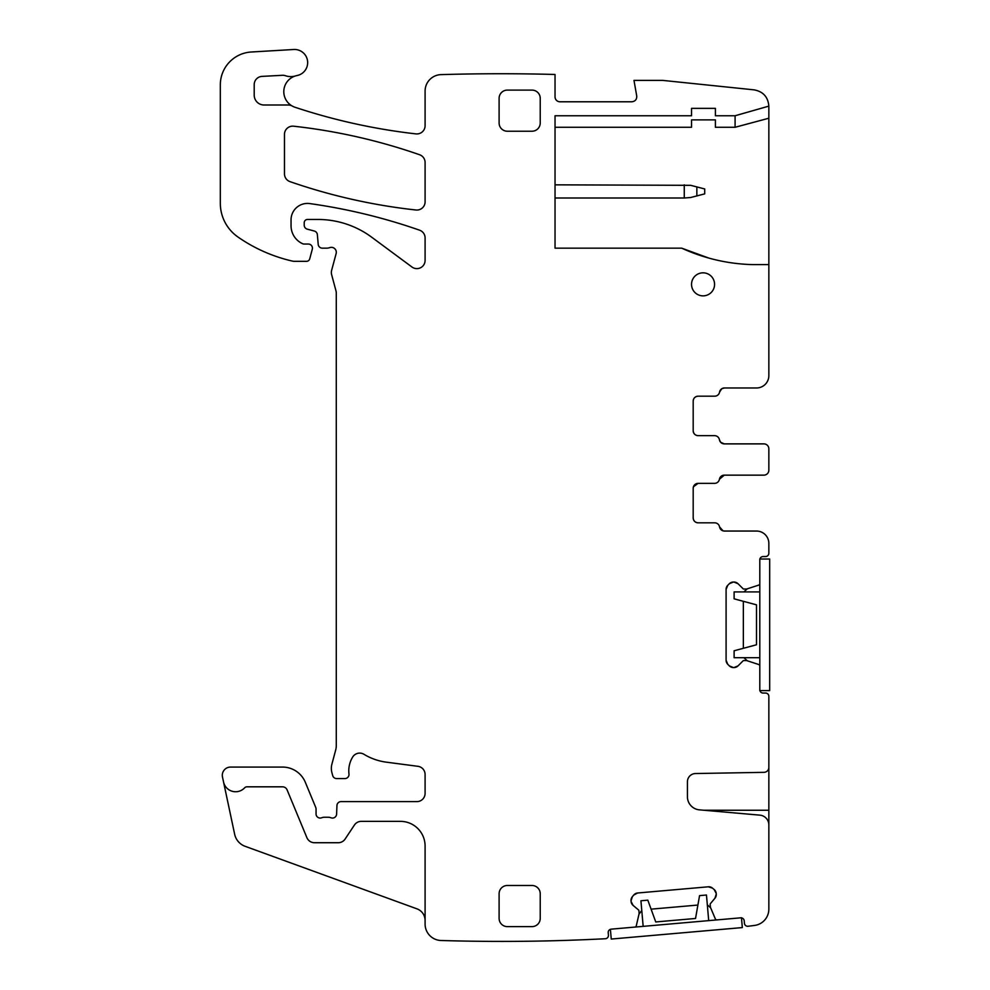 <?xml version="1.0" encoding="UTF-8"?>
<svg xmlns="http://www.w3.org/2000/svg" width="990" height="990" viewBox="0 0 990 990"><rect width="100%" height="100%" fill="white"/><g stroke="black" fill="none" stroke-linecap="round" stroke-linejoin="round"><path stroke-width="1.49" d="M735.087 115.756L715.399 115.756L715.399 108.356L691.54 108.356L691.54 115.756L555.031 115.756L555.031 248.156L681.677 248.156A180.922 180.922 0 0 0 752.4 264.602L768.846 264.602L768.846 375.631A12.338 12.338 0 0 1 756.509 387.969L724.445 387.969A4.938 4.938 0 0 0 719.569 392.077A4.938 4.938 0 0 1 714.706 396.186L698.123 396.186A4.938 4.938 0 0 0 693.186 401.123L693.186 430.724A4.938 4.938 0 0 0 698.123 435.662L714.57 435.662A4.938 4.938 0 0 1 719.433 439.77A4.938 4.938 0 0 0 724.296 443.879L763.909 443.879A4.938 4.938 0 0 1 768.846 448.817L768.846 470.2A4.938 4.938 0 0 1 763.909 475.138L724.296 475.138A4.938 4.938 0 0 0 719.433 479.247A4.938 4.938 0 0 1 714.57 483.355L698.123 483.355A4.938 4.938 0 0 0 693.186 488.293L693.186 517.894A4.938 4.938 0 0 0 698.123 522.831L714.706 522.831A4.938 4.938 0 0 1 719.569 526.94A4.938 4.938 0 0 0 724.445 531.048L756.509 531.048A12.338 12.338 0 0 1 768.846 543.386L768.846 553.261A3.292 3.292 0 0 1 765.555 556.553L763.092 556.553A3.292 3.292 0 0 0 759.8 559.833L759.8 583.556A1.646 1.646 0 0 1 758.662 585.127L746.769 588.988A0.817 0.817 0 0 1 746.51 589.025L743.7 589.025A0.817 0.817 0 0 1 743.119 588.79L738.045 583.729A5.754 5.754 0 0 0 733.974 582.046L733.404 582.046A5.754 5.754 0 0 0 729.333 583.729L727.774 585.288A5.754 5.754 0 0 0 726.091 589.359L726.091 660.243A5.754 5.754 0 0 0 727.774 664.315L729.333 665.886A5.754 5.754 0 0 0 733.404 667.569L733.974 667.569A5.754 5.754 0 0 0 738.045 665.886L743.119 660.813A0.817 0.817 0 0 1 743.7 660.577L746.51 660.577A0.817 0.817 0 0 1 746.769 660.615L758.662 664.488A1.646 1.646 0 0 1 759.8 666.047L759.8 689.77A3.292 3.292 0 0 0 763.092 693.062L765.555 693.062A3.292 3.292 0 0 1 768.846 696.354L768.846 767.399A4.938 4.938 0 0 1 763.995 772.336L695.512 773.537A8.229 8.229 0 0 0 687.431 781.754L687.431 796.74A13.155 13.155 0 0 0 699.447 809.857L759.837 815.141A9.863 9.863 0 0 1 768.846 824.967L768.846 909.129A16.446 16.446 0 0 1 754.467 925.452A2009.576 2009.576 0 0 1 747.982 926.269A3.292 3.292 0 0 1 744.418 923.274L744.208 920.811A3.292 3.292 0 0 0 740.644 917.829L717.008 919.896A1.646 1.646 0 0 1 715.349 918.893L710.461 907.385A0.817 0.817 0 0 1 710.399 907.137L710.152 904.328A0.817 0.817 0 0 1 710.337 903.721L714.941 898.239A5.754 5.754 0 0 0 716.265 894.032L716.216 893.463A5.754 5.754 0 0 0 714.186 889.552L712.491 888.129A5.754 5.754 0 0 0 708.296 886.805L637.671 892.992A5.754 5.754 0 0 0 633.761 895.022L632.35 896.717A5.754 5.754 0 0 0 631.014 900.912L631.076 901.494A5.754 5.754 0 0 0 633.105 905.404L638.587 909.996A0.817 0.817 0 0 1 638.884 910.565L639.132 913.362A0.817 0.817 0 0 1 639.107 913.621L636.298 925.811A1.646 1.646 0 0 1 634.837 927.086L611.201 929.152A3.292 3.292 0 0 0 608.207 932.716L608.429 935.166A3.292 3.292 0 0 1 605.435 938.73A2009.564 2009.564 0 0 1 441.045 940.5A16.446 16.446 0 0 1 425.094 924.066L425.094 846.017A24.676 24.676 0 0 0 400.43 821.354L361.288 821.354A8.229 8.229 0 0 0 354.432 825.016L345.102 839.062A8.229 8.229 0 0 1 338.258 842.725L314.486 842.725A8.229 8.229 0 0 1 306.888 837.651L287.088 789.859A4.938 4.938 0 0 0 282.534 786.815L247.005 786.815A3.292 3.292 0 0 0 244.604 787.854A12.338 12.338 0 0 1 223.542 781.976L222.478 777.002A8.229 8.229 0 0 1 230.522 767.077L282.534 767.077A24.676 24.676 0 0 1 305.328 782.298L315.736 807.444A4.109 4.109 0 0 1 316.058 809.016L316.058 813.953A4.109 4.109 0 0 0 321.639 817.79A8.229 8.229 0 0 1 324.596 817.233L328.061 817.233A8.229 8.229 0 0 1 331.007 817.79A4.109 4.109 0 0 0 336.6 814.114L336.946 805.563A4.109 4.109 0 0 1 341.055 801.615L416.877 801.615A8.229 8.229 0 0 0 425.094 793.386L425.094 774.477A8.229 8.229 0 0 0 417.953 766.322L386.335 762.164A57.569 57.569 0 0 1 363.961 754.293A8.229 8.229 0 0 0 352.7 757.004A26.322 26.322 0 0 0 348.975 773.982A4.109 4.109 0 0 1 344.891 778.586L336.662 778.586A4.109 4.109 0 0 1 332.689 775.541L331.91 772.646A16.446 16.446 0 0 1 331.91 764.132L335.721 749.9A16.446 16.446 0 0 0 336.278 745.643L336.278 293.077A8.229 8.229 0 0 0 336.006 290.949L331.625 274.626A8.229 8.229 0 0 1 331.625 270.369L336.142 253.551A4.938 4.938 0 0 0 329.658 247.649A8.229 8.229 0 0 1 326.799 248.156L322.307 248.156A4.109 4.109 0 0 1 318.211 244.406L317.357 234.655A4.109 4.109 0 0 0 314.325 231.041L307.259 229.148A4.109 4.109 0 0 1 304.215 225.176L304.215 222.75A3.292 3.292 0 0 1 307.506 219.458L317.877 219.458A90.461 90.461 0 0 1 371.683 237.204L411.989 267.028A8.229 8.229 0 0 0 425.094 260.42L425.094 237.959A8.229 8.229 0 0 0 419.587 230.187A575.66 575.66 0 0 0 309.783 203.581A16.446 16.446 0 0 0 291.048 219.867L291.048 225.769A19.738 19.738 0 0 0 302.482 243.664A4.109 4.109 0 0 0 304.215 244.047L308.323 244.047A4.109 4.109 0 0 1 312.296 249.22L309.709 258.885A3.292 3.292 0 0 1 306.529 261.323L294.315 261.323A8.229 8.229 0 0 1 292.483 261.113A156.247 156.247 0 0 1 237.947 237.006A41.122 41.122 0 0 1 220.325 203.259L220.325 84.843A32.893 32.893 0 0 1 251.287 52L293.733 49.5A13.155 13.155 0 0 1 307.556 60.959A13.155 13.155 0 0 1 297.062 75.537A16.446 16.446 0 0 0 295.094 107.291A598.678 598.678 0 0 0 415.949 133.885A8.229 8.229 0 0 0 425.094 125.705L425.094 91.068A16.446 16.446 0 0 1 441.057 74.621A2009.564 2009.564 0 0 1 555.031 74.473L555.031 96.847A4.938 4.938 0 0 0 559.969 101.784L631.868 101.784C635.271 101.351 636.892 99.421 636.731 95.993L633.984 80.4L662.768 80.4L754.095 89.855C763.141 91.55 768.054 96.971 768.846 106.128L735.087 115.756L735.087 127.277L715.399 127.277L715.399 119.877L691.54 119.877L691.54 127.277L555.031 127.277M292.248 106.041A8.229 8.229 0 0 0 288.251 105.002L264.083 105.002A9.863 9.863 0 0 1 254.207 95.127A9.863 9.863 0 0 0 264.083 105.002M295.54 75.921A16.446 16.446 0 0 1 285.491 75.735A8.229 8.229 0 0 0 282.385 75.302L261.991 76.391A8.229 8.229 0 0 0 254.207 84.608L254.207 95.127M540.231 122.995L540.231 98.332A8.229 8.229 0 0 0 532.001 90.102L507.338 90.102A8.229 8.229 0 0 0 499.108 98.332L499.108 122.995A8.229 8.229 0 0 0 507.338 131.225L532.001 131.225A8.229 8.229 0 0 0 540.231 122.995A8.229 8.229 0 0 1 532.001 131.225M425.094 162.496A8.229 8.229 0 0 0 419.587 154.737A575.66 575.66 0 0 0 293.609 126.2A8.229 8.229 0 0 0 284.476 134.368L284.476 173.869A8.229 8.229 0 0 0 290.008 181.64A575.66 575.66 0 0 0 415.986 210.004A8.229 8.229 0 0 0 425.094 201.824L425.094 162.496M540.231 918.386L540.231 893.723A8.229 8.229 0 0 0 532.001 885.493L507.338 885.493A8.229 8.229 0 0 0 499.108 893.723L499.108 918.386A8.229 8.229 0 0 0 507.338 926.615L532.001 926.615A8.229 8.229 0 0 0 540.231 918.386A8.229 8.229 0 0 1 532.001 926.615M703.061 295.862A11.509 11.509 0 0 0 714.57 284.34A11.509 11.509 0 0 0 703.061 272.832A11.509 11.509 0 0 0 691.54 284.34A11.509 11.509 0 0 0 703.061 295.862M735.087 127.277L768.846 118.231L768.846 264.602M768.846 106.71L768.846 118.231M425.094 920.452A12.338 12.338 0 0 0 416.988 908.857L245.112 846.302A16.446 16.446 0 0 1 234.655 834.261L223.542 781.976M247.005 786.815L282.534 786.815M633.105 905.404L631.076 901.494M632.35 896.717L631.014 900.912M637.671 892.992L633.761 895.022M708.296 886.805L712.491 888.129M714.186 889.552L716.216 893.463M714.941 898.239L716.265 894.032M768.846 767.287L768.846 826.699M738.045 665.886L733.974 667.569M729.333 665.886L733.404 667.569M726.091 660.243L727.774 664.315M726.091 589.359L727.774 585.288M729.333 583.729L733.404 582.046M738.045 583.729L733.974 582.046M768.846 468.282L768.846 470.2M768.846 450.735L768.846 448.817M540.231 893.723A8.229 8.229 0 0 0 532.001 885.493M681.677 248.156L709.013 258.142M641.768 910.478L638.971 914.203M697.901 905.058L651.098 909.154M707.305 904.749L710.696 907.929M743.861 657.694L747.326 660.8M743.354 601.314L743.354 648.302M743.861 591.909L747.326 588.803M719.569 526.94L723.071 530.863L724.445 531.048M693.186 517.894C693.495 520.901 695.141 522.547 698.123 522.831M698.111 483.355L693.433 486.771L693.186 488.293M763.909 475.138L724.296 475.138L719.433 479.247M720.633 442.245L724.296 443.879L763.909 443.879M719.433 439.77L720.621 442.233M693.186 430.724C693.495 433.731 695.141 435.377 698.123 435.662L714.57 435.662M698.123 396.186C695.116 396.495 693.483 398.129 693.186 401.123M724.445 387.969L721.809 388.724L719.569 392.077M684.263 184.833L684.263 198L690.686 197.505L704.707 193.879L704.707 188.954L690.686 185.328L555.031 184.833M684.263 198L555.031 198M643.166 926.355L640.926 900.764L647.819 900.158L655.751 921.95L695.537 918.473L699.559 895.628L706.464 895.022L708.704 920.613M610.397 929.325L611.251 939.052L742.327 927.58L741.473 917.854M634.837 927.086L717.008 919.896M740.644 917.829L741.473 917.755M759.8 657.694L734.11 657.694L734.11 650.777L756.509 644.775L756.509 604.841L734.11 598.839L734.11 591.909L759.8 591.909M759.912 690.599L769.676 690.599L769.676 559.016L759.912 559.016M759.8 690.599L759.8 559.016M768.846 810.253L703.952 810.253M696.849 195.983L696.849 186.85"/></g></svg>
